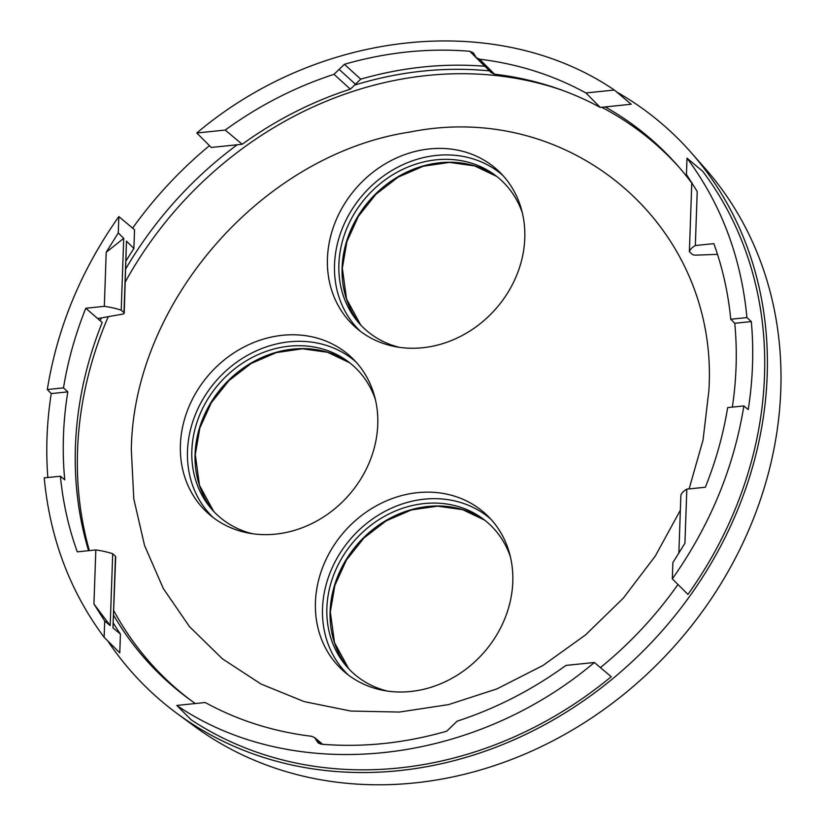 <?xml version="1.0" encoding="UTF-8"?>
<svg xmlns="http://www.w3.org/2000/svg" width="825" height="825" viewBox="0 0 825 825"><rect width="100%" height="100%" fill="white"/><g stroke="black" fill="none" stroke-linecap="round" stroke-linejoin="round"><path stroke-width="1.24" d="M252.471 533.723A100.928 87.935 132.5 0 1 211.984 509.53A100.928 87.935 132.5 0 1 191.843 450.594A100.928 87.935 132.5 0 1 248.428 359.556A100.928 87.935 132.5 0 1 347.686 361.267A100.928 87.935 132.5 0 1 375.365 399.465M399.506 347.346A100.928 87.935 132.5 0 1 359.019 323.142A100.928 87.935 132.5 0 1 338.879 264.217A100.928 87.935 132.5 0 1 395.464 173.178A100.928 87.935 132.5 0 1 494.722 174.89A100.928 87.935 132.5 0 1 522.4 213.087M387.502 691.092A100.928 87.935 132.5 0 1 347.016 666.889A100.928 87.935 132.5 0 1 326.875 607.953A100.928 87.935 132.5 0 1 383.46 516.914A100.928 87.935 132.5 0 1 482.718 518.636A100.928 87.935 132.5 0 1 510.397 556.834M360.329 331.238A105.6 91.998 132.5 0 1 334.527 264.66A105.6 91.998 132.5 0 1 397.103 167.547A105.6 91.998 132.5 0 1 502.899 175.477M348.325 674.984A105.6 91.998 132.5 0 1 322.523 608.407A105.6 91.998 132.5 0 1 385.1 511.294A105.6 91.998 132.5 0 1 490.896 519.224M213.293 517.626A105.6 91.998 132.5 0 1 187.492 451.038A105.6 91.998 132.5 0 1 250.068 353.925A105.6 91.998 132.5 0 1 355.864 361.866M104.146 637.323L119.769 652.853L120.419 634.085L112.963 627.877L115.717 556.762A3.609 1.238 -178 0 0 115.469 556.287L112.705 553.761A46.86 16.098 -178 0 0 95.824 549.935L93.937 604.024L104.713 621.008L104.146 637.323C69.908 591.267 49.933 538.127 44.21 477.892L60.4 476.231C62.958 502.528 68.588 527.732 77.282 551.842L95.824 549.935M60.4 476.231L64.752 479.841A361.02 314.531 -47.5 0 1 67.825 391.875L63.484 387.884C67.908 360.865 75.343 334.321 85.79 308.241L102.207 322.503A360.463 314.047 -47.5 0 0 88.584 550.677M327.442 258.483A105.93 92.287 132.5 0 1 392.514 159.875A105.93 92.287 132.5 0 1 499.713 172.157A105.93 92.287 132.5 0 1 524.793 238.178A105.93 92.287 132.5 0 1 462.577 335.301A105.93 92.287 132.5 0 1 356.74 328.36A105.93 92.287 132.5 0 1 327.442 258.483M315.439 602.219A105.93 92.287 132.5 0 1 380.511 503.621A105.93 92.287 132.5 0 1 487.709 515.903A105.93 92.287 132.5 0 1 512.789 581.924A105.93 92.287 132.5 0 1 450.574 679.047A105.93 92.287 132.5 0 1 344.737 672.107A105.93 92.287 132.5 0 1 315.439 602.219M180.407 444.861A105.93 92.287 132.5 0 1 245.479 346.252A105.93 92.287 132.5 0 1 352.677 358.535A105.93 92.287 132.5 0 1 377.757 424.555A105.93 92.287 132.5 0 1 315.542 521.678A105.93 92.287 132.5 0 1 209.705 514.738A105.93 92.287 132.5 0 1 180.407 444.861M97.68 318.563L122.482 314.15A3.609 1.238 -178 0 0 124.214 313.16A3.609 1.238 -178 0 0 123.977 312.696L126.472 241.106L124.214 313.16M63.484 387.884L47.303 389.544L51.253 393.587L67.825 391.875M51.253 393.587A378.654 329.897 -47.5 0 0 47.85 477.52M690.948 152.357L705.004 168.29A379.82 330.907 132.5 0 1 780.79 390.07A379.82 330.907 132.5 0 1 731.507 565.445A379.82 330.907 132.5 0 1 194.318 726.206L177.21 713.604A382.099 332.887 -47.5 0 0 717.606 551.884A382.099 332.887 -47.5 0 0 690.948 152.357A382.099 332.887 -47.5 0 0 616.595 91.926M93.937 604.024L110.199 625.577L104.713 621.008M110.199 625.577L112.705 553.761M678.851 553.297L680.873 495.32A46.86 16.098 -178 0 1 686.823 489.142L705.354 487.235C715.811 461.154 723.247 434.61 727.66 407.591L743.851 405.931L748.244 409.54A378.654 329.897 -47.5 0 0 751.317 321.575L746.934 317.584C741.221 257.348 721.246 204.208 687.008 158.153L702.714 171.301A379.211 330.371 -47.5 0 1 687.937 594.413L672.313 578.882C710.026 525.432 733.868 467.775 743.851 405.931M479.573 59.194L494.515 74.178A360.463 314.047 -47.5 0 1 600.28 107.436L585.925 92.957C553.286 75.106 517.842 63.855 479.573 59.194L476.2 57.585L473.416 52.913L469.817 51.274C428.268 47.86 386.451 52.202 344.376 64.309L334.012 74.322C295.391 86.914 259.132 105.487 225.215 130.061L196.783 132.99C319.76 29.133 497.784 10.818 614.357 90.038L631.208 104.249L605.22 106.92A363.33 316.532 132.5 0 1 677.212 165.113A363.33 316.532 132.5 0 1 691.773 183.088M585.925 92.957L614.357 90.038M85.79 308.241L104.332 306.333A46.86 16.098 2 0 1 121.213 310.159L123.719 238.353L118.264 232.908L106.219 252.244L104.332 306.333M118.264 232.908L118.841 216.593L134.547 229.742L133.887 248.511A367.682 320.327 -47.5 0 0 126.039 260.896M47.303 389.544C57.286 327.7 81.128 270.043 118.841 216.593M123.719 238.353L106.219 252.244M121.213 310.159L123.977 312.696M176.797 705.447L205.219 702.518C237.858 720.369 273.312 731.631 311.582 736.282L314.583 737.56L318.11 742.913L321.338 744.202C362.887 747.615 404.693 743.273 446.779 731.167L457.132 721.163C495.753 708.572 532.022 689.989 565.94 665.414L594.361 662.496C471.395 766.353 293.37 784.658 176.797 705.447L191.276 719.905A379.211 330.371 -47.5 0 0 611.212 676.706L594.361 662.496M113.396 623.226A367.682 320.327 -47.5 0 0 120.419 634.085M334.012 74.322L350.347 89.162A360.463 314.047 -47.5 0 0 242.189 144.262L211.262 147.448L196.783 132.99M225.215 130.061L242.189 144.262M344.376 64.309L360.731 79.159L350.347 89.162M469.817 51.274L484.749 66.268A367.682 320.327 -47.5 0 0 360.731 79.159M494.515 74.178L491.143 72.559L476.19 57.575M126.472 241.106L133.887 248.511M209.468 145.654A382.099 332.887 -47.5 0 0 132.608 228.123M107.745 640.901A382.099 332.887 -47.5 0 0 177.21 713.604M600.28 107.436L605.22 106.92M691.793 182.572L689.38 251.718L692.144 254.255A3.609 1.238 -178 0 0 696.207 255.142L717.502 254.347M689.38 251.718A46.86 16.098 -178 0 1 695.331 245.541L697.218 191.452L686.441 174.467L687.008 158.153M195.35 703.539A363.33 316.532 132.5 0 1 188.698 698.796A363.33 316.532 132.5 0 1 125.369 633.641A363.33 316.532 132.5 0 1 120.677 626.67A363.33 316.532 -47.5 0 1 113.664 615.316M190.998 700.466A362.722 316.006 132.5 0 1 113.829 610.789M89.358 550.595A362.722 316.006 132.5 0 1 77.54 450.667A362.722 316.006 132.5 0 1 108.261 316.687M125.307 281.903A362.722 316.006 132.5 0 1 562.268 90.255M601.745 107.281A362.722 316.006 132.5 0 1 679.068 167.248M355.111 84.944C400.393 71.156 445.356 66.485 490.009 70.929M101.341 317.914A363.33 316.532 -47.5 0 0 100.186 320.739M237.249 144.767A363.33 316.532 132.5 0 0 133.629 255.925A363.33 316.532 -47.5 0 0 125.771 268.806M672.313 578.882L672.88 562.567L684.936 543.242L686.823 489.142M677.964 584.492A363.33 316.532 132.5 0 1 600.425 667.6M695.331 245.541L713.862 243.643C722.566 267.754 728.197 292.957 730.754 319.254L746.934 317.584M730.754 319.254L734.755 323.276L751.317 321.575M732.332 407.117A361.02 314.531 -47.5 0 0 734.755 323.276M195.082 454.059A101.475 88.399 -47.5 0 0 213.685 511.387L199.475 485.317L195.298 454.554L199.836 428.041L211.324 402.734L228.886 380.645L251.14 363.485L276.334 352.595L302.497 348.779L327.587 352.296L349.697 362.804A101.475 88.399 132.5 0 0 250.728 363.258A101.475 88.399 132.5 0 0 195.082 454.059M496.733 176.426L474.623 165.918L449.532 162.401L423.369 166.207L398.176 177.107L375.922 194.257L358.37 216.356L346.882 241.663L342.334 268.177L346.521 298.939L360.721 325.019A101.475 88.399 132.5 0 1 342.117 267.682A101.475 88.399 132.5 0 1 397.763 176.88A101.475 88.399 132.5 0 1 496.733 176.416M330.113 611.428A101.475 88.399 132.5 0 1 385.76 520.616A101.475 88.399 132.5 0 1 484.729 520.163L462.619 509.664L437.528 506.148L411.366 509.953L386.172 520.843L363.918 538.003L346.366 560.103L334.878 585.41L330.33 611.923L334.517 642.685L348.717 668.766A101.475 88.399 132.5 0 1 330.113 611.428M112.963 627.877L115.469 556.287M321.069 744.181L316.346 740.231M680.357 510.201L655.277 556.091L623.391 598.053L585.606 634.858L543.025 665.435L496.887 688.916L448.532 704.612L399.341 712.058L350.759 711.047L304.188 701.611L260.968 684.018L222.368 658.783L189.492 626.639L163.298 588.503L144.55 545.49L133.794 498.847L131.33 449.903C133.103 302.228 262.886 154.172 409.912 132.052C571.55 99.382 719.204 226.937 708.902 390.493L703.055 439.983L689.102 488.905M339.085 69.352L355.42 84.191M322.668 744.315L314.614 737.591"/></g></svg>
